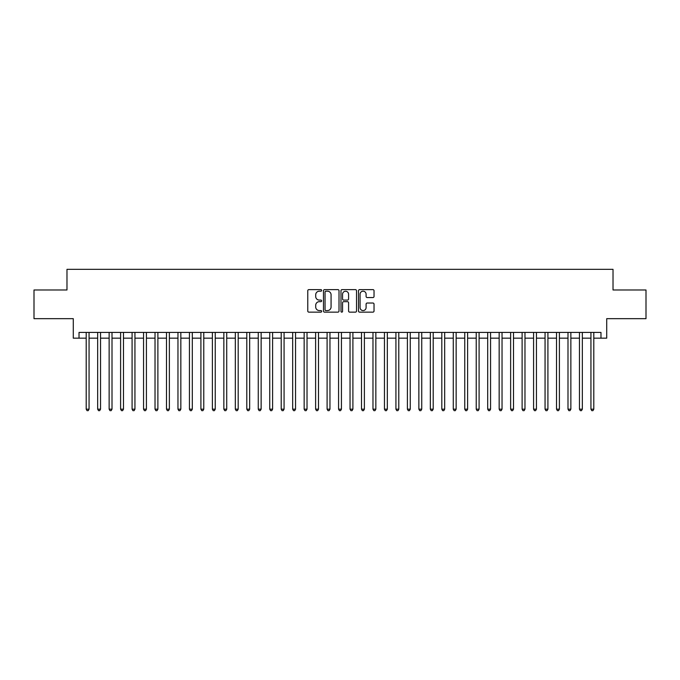 <?xml version="1.0" encoding="UTF-8"?>
<svg xmlns="http://www.w3.org/2000/svg" width="680" height="680" viewBox="0 0 680 680"><rect width="100%" height="100%" fill="white"/><g stroke="black" fill="none" stroke-linecap="round" stroke-linejoin="round"><path stroke-width="1.02" d="M321.649 290.411A0.79 0.79 0 0 0 320.858 289.62L308.899 289.62A1.122 1.122 0 0 0 307.768 290.751L307.768 311.015A1.122 1.122 0 0 0 308.899 312.146L320.858 312.146A0.79 0.79 0 0 0 321.649 311.355A0.79 0.79 0 0 0 320.858 310.565L319.311 310.565A3.604 3.604 0 0 1 315.707 306.96L315.707 305.277A3.604 3.604 0 0 1 319.311 301.673L320.858 301.673A0.79 0.79 0 0 0 321.649 300.883A0.79 0.79 0 0 0 320.858 300.093L319.311 300.093A3.604 3.604 0 0 1 315.707 296.488L315.707 294.805A3.604 3.604 0 0 1 319.311 291.201L320.858 291.201A0.79 0.79 0 0 0 321.649 290.411M372.903 297.56A1.122 1.122 0 0 0 374.034 296.438L374.034 290.751A1.122 1.122 0 0 0 372.903 289.62L359.618 289.62A1.122 1.122 0 0 0 358.496 290.751L358.496 311.015A1.122 1.122 0 0 0 359.618 312.146L372.903 312.146A1.122 1.122 0 0 0 374.034 311.015L374.034 304.147A1.122 1.122 0 0 0 372.903 303.025L367.217 303.025A1.122 1.122 0 0 0 366.095 304.147L366.095 307.555A3.009 3.009 0 0 1 363.086 310.565A3.009 3.009 0 0 1 360.069 307.555L360.069 294.21A3.009 3.009 0 0 1 363.086 291.201A3.009 3.009 0 0 1 366.095 294.21L366.095 296.438A1.122 1.122 0 0 0 367.217 297.56L372.903 297.56M79.025 338.164L79.025 332.426L600.976 332.426L600.976 338.164L606.713 338.164L606.713 318.665L646 318.665L646 289.986L613.02 289.986L613.02 269.339L66.98 269.339L66.98 289.986L34 289.986L34 318.665L73.287 318.665L73.287 338.164L86.198 338.164M339.014 290.751A1.122 1.122 0 0 0 337.892 289.62L324.598 289.62A1.122 1.122 0 0 0 323.476 290.751L323.476 311.015A1.122 1.122 0 0 0 324.598 312.146L337.892 312.146A1.122 1.122 0 0 0 339.014 311.015L339.014 290.751M342.108 289.62L355.402 289.62A1.122 1.122 0 0 1 356.524 290.751L356.524 311.015A1.122 1.122 0 0 1 355.402 312.146L349.716 312.146A1.122 1.122 0 0 1 348.585 311.015L348.585 302.796A1.122 1.122 0 0 0 347.463 301.673L343.689 301.673A1.122 1.122 0 0 0 342.558 302.796L342.558 311.355A0.79 0.79 0 0 1 341.776 312.146A0.79 0.79 0 0 1 340.986 311.355L340.986 290.751A1.122 1.122 0 0 1 342.108 289.62M89.063 338.164L97.665 338.164M100.538 338.164L109.14 338.164M112.005 338.164L120.606 338.164M123.48 338.164L132.081 338.164M134.946 338.164L143.548 338.164M146.421 338.164L155.023 338.164M157.887 338.164L166.498 338.164M169.362 338.164L177.964 338.164M180.838 338.164L189.44 338.164M192.304 338.164L200.906 338.164M203.779 338.164L212.381 338.164M215.245 338.164L223.856 338.164M226.721 338.164L235.323 338.164M238.187 338.164L246.798 338.164M249.662 338.164L258.264 338.164M261.137 338.164L269.739 338.164M272.603 338.164L281.205 338.164M284.078 338.164L292.68 338.164M295.545 338.164L304.155 338.164M307.02 338.164L315.622 338.164M318.495 338.164L327.097 338.164M329.962 338.164L338.563 338.164M341.436 338.164L350.038 338.164M352.903 338.164L361.505 338.164M364.378 338.164L372.98 338.164M375.844 338.164L384.455 338.164M387.32 338.164L395.921 338.164M398.795 338.164L407.397 338.164M410.261 338.164L418.863 338.164M421.736 338.164L430.338 338.164M433.202 338.164L441.813 338.164M444.677 338.164L453.279 338.164M456.144 338.164L464.754 338.164M467.619 338.164L476.221 338.164M479.094 338.164L487.696 338.164M490.56 338.164L499.162 338.164M502.035 338.164L510.637 338.164M513.502 338.164L522.112 338.164M524.977 338.164L533.579 338.164M536.452 338.164L545.054 338.164M547.918 338.164L556.52 338.164M559.394 338.164L567.995 338.164M570.86 338.164L579.462 338.164M582.335 338.164L590.937 338.164M593.802 338.164L600.976 338.164M325.839 291.201A0.79 0.79 0 0 0 325.048 291.983L325.048 309.774A0.79 0.79 0 0 0 325.839 310.565L327.471 310.565A3.604 3.604 0 0 0 331.075 306.96L331.075 294.805A3.604 3.604 0 0 0 327.471 291.201L325.839 291.201M348.585 294.27A3.009 3.009 0 0 0 345.576 291.252A3.009 3.009 0 0 0 342.558 294.27L342.558 298.971A1.122 1.122 0 0 0 343.689 300.093L347.463 300.093A1.122 1.122 0 0 0 348.585 298.971L348.585 294.27M89.063 332.426L89.063 409.173L86.198 409.173L86.198 332.426M89.063 409.173L88.204 410.661L87.057 410.661L86.198 409.173M100.538 332.426L100.538 409.173L97.665 409.173L97.665 332.426M100.538 409.173L99.671 410.661L98.523 410.661L97.665 409.173M112.005 332.426L112.005 409.173L109.14 409.173L109.14 332.426M112.005 409.173L111.146 410.661L109.998 410.661L109.14 409.173M123.48 332.426L123.48 409.173L120.606 409.173L120.606 332.426M123.48 409.173L122.612 410.661L121.473 410.661L120.606 409.173M134.946 332.426L134.946 409.173L132.081 409.173L132.081 332.426M134.946 409.173L134.088 410.661L132.94 410.661L132.081 409.173M146.421 332.426L146.421 409.173L143.548 409.173L143.548 332.426M146.421 409.173L145.562 410.661L144.415 410.661L143.548 409.173M157.887 332.426L157.887 409.173L155.023 409.173L155.023 332.426M157.887 409.173L157.029 410.661L155.881 410.661L155.023 409.173M169.362 332.426L169.362 409.173L166.498 409.173L166.498 332.426M169.362 409.173L168.504 410.661L167.356 410.661L166.498 409.173M180.838 332.426L180.838 409.173L177.964 409.173L177.964 332.426M180.838 409.173L179.97 410.661L178.823 410.661L177.964 409.173M192.304 332.426L192.304 409.173L189.44 409.173L189.44 332.426M192.304 409.173L191.445 410.661L190.298 410.661L189.44 409.173M203.779 332.426L203.779 409.173L200.906 409.173L200.906 332.426M203.779 409.173L202.92 410.661L201.773 410.661L200.906 409.173M215.245 332.426L215.245 409.173L212.381 409.173L212.381 332.426M215.245 409.173L214.387 410.661L213.239 410.661L212.381 409.173M226.721 332.426L226.721 409.173L223.856 409.173L223.856 332.426M226.721 409.173L225.862 410.661L224.714 410.661L223.856 409.173M238.187 332.426L238.187 409.173L235.323 409.173L235.323 332.426M238.187 409.173L237.328 410.661L236.181 410.661L235.323 409.173M249.662 332.426L249.662 409.173L246.798 409.173L246.798 332.426M249.662 409.173L248.803 410.661L247.656 410.661L246.798 409.173M261.137 332.426L261.137 409.173L258.264 409.173L258.264 332.426M261.137 409.173L260.27 410.661L259.123 410.661L258.264 409.173M272.603 332.426L272.603 409.173L269.739 409.173L269.739 332.426M272.603 409.173L271.745 410.661L270.598 410.661L269.739 409.173M284.078 332.426L284.078 409.173L281.205 409.173L281.205 332.426M284.078 409.173L283.22 410.661L282.072 410.661L281.205 409.173M295.545 332.426L295.545 409.173L292.68 409.173L292.68 332.426M295.545 409.173L294.686 410.661L293.539 410.661L292.68 409.173M307.02 332.426L307.02 409.173L304.155 409.173L304.155 332.426M307.02 409.173L306.161 410.661L305.014 410.661L304.155 409.173M318.495 332.426L318.495 409.173L315.622 409.173L315.622 332.426M318.495 409.173L317.628 410.661L316.481 410.661L315.622 409.173M329.962 332.426L329.962 409.173L327.097 409.173L327.097 332.426M329.962 409.173L329.103 410.661L327.955 410.661L327.097 409.173M341.436 332.426L341.436 409.173L338.563 409.173L338.563 332.426M341.436 409.173L340.57 410.661L339.43 410.661L338.563 409.173M352.903 332.426L352.903 409.173L350.038 409.173L350.038 332.426M352.903 409.173L352.045 410.661L350.897 410.661L350.038 409.173M364.378 332.426L364.378 409.173L361.505 409.173L361.505 332.426M364.378 409.173L363.519 410.661L362.372 410.661L361.505 409.173M375.844 332.426L375.844 409.173L372.98 409.173L372.98 332.426M375.844 409.173L374.986 410.661L373.839 410.661L372.98 409.173M387.32 332.426L387.32 409.173L384.455 409.173L384.455 332.426M387.32 409.173L386.461 410.661L385.313 410.661L384.455 409.173M398.795 332.426L398.795 409.173L395.921 409.173L395.921 332.426M398.795 409.173L397.927 410.661L396.78 410.661L395.921 409.173M410.261 332.426L410.261 409.173L407.397 409.173L407.397 332.426M410.261 409.173L409.402 410.661L408.255 410.661L407.397 409.173M421.736 332.426L421.736 409.173L418.863 409.173L418.863 332.426M421.736 409.173L420.877 410.661L419.73 410.661L418.863 409.173M433.202 332.426L433.202 409.173L430.338 409.173L430.338 332.426M433.202 409.173L432.344 410.661L431.197 410.661L430.338 409.173M444.677 332.426L444.677 409.173L441.813 409.173L441.813 332.426M444.677 409.173L443.819 410.661L442.671 410.661L441.813 409.173M456.144 332.426L456.144 409.173L453.279 409.173L453.279 332.426M456.144 409.173L455.285 410.661L454.138 410.661L453.279 409.173M467.619 332.426L467.619 409.173L464.754 409.173L464.754 332.426M467.619 409.173L466.76 410.661L465.613 410.661L464.754 409.173M479.094 332.426L479.094 409.173L476.221 409.173L476.221 332.426M479.094 409.173L478.227 410.661L477.079 410.661L476.221 409.173M490.56 332.426L490.56 409.173L487.696 409.173L487.696 332.426M490.56 409.173L489.702 410.661L488.554 410.661L487.696 409.173M502.035 332.426L502.035 409.173L499.162 409.173L499.162 332.426M502.035 409.173L501.177 410.661L500.029 410.661L499.162 409.173M513.502 332.426L513.502 409.173L510.637 409.173L510.637 332.426M513.502 409.173L512.644 410.661L511.496 410.661L510.637 409.173M524.977 332.426L524.977 409.173L522.112 409.173L522.112 332.426M524.977 409.173L524.119 410.661L522.971 410.661L522.112 409.173M536.452 332.426L536.452 409.173L533.579 409.173L533.579 332.426M536.452 409.173L535.585 410.661L534.438 410.661L533.579 409.173M547.918 332.426L547.918 409.173L545.054 409.173L545.054 332.426M547.918 409.173L547.06 410.661L545.913 410.661L545.054 409.173M559.394 332.426L559.394 409.173L556.52 409.173L556.52 332.426M559.394 409.173L558.527 410.661L557.387 410.661L556.52 409.173M570.86 332.426L570.86 409.173L567.995 409.173L567.995 332.426M570.86 409.173L570.001 410.661L568.854 410.661L567.995 409.173M582.335 332.426L582.335 409.173L579.462 409.173L579.462 332.426M582.335 409.173L581.476 410.661L580.329 410.661L579.462 409.173M593.802 332.426L593.802 409.173L590.937 409.173L590.937 332.426M593.802 409.173L592.943 410.661L591.795 410.661L590.937 409.173"/></g></svg>
